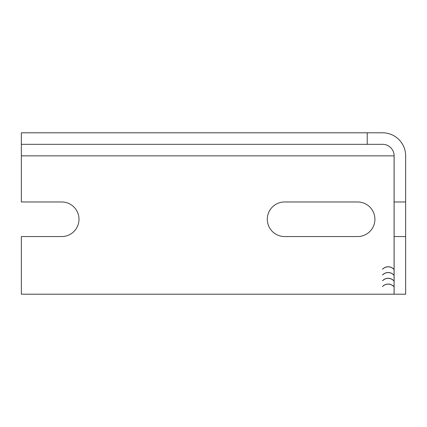 <?xml version="1.0" encoding="UTF-8"?>
<svg xmlns="http://www.w3.org/2000/svg" width="427" height="427" viewBox="0 0 427 427"><rect width="100%" height="100%" fill="white"/><g stroke="black" fill="none" stroke-linecap="round" stroke-linejoin="round"><path stroke-width="0.64" d="M374.906 219.264A17.293 17.293 0 0 0 357.612 201.971L284.596 201.971A17.293 17.293 0 0 0 267.302 219.264A17.293 17.293 0 0 0 284.596 236.558L357.612 236.558A17.293 17.293 0 0 0 374.906 219.264M394.084 154.916L394.084 294.203L21.35 294.203L21.35 236.558L61.701 236.558A17.293 17.293 0 0 0 78.995 219.264A17.293 17.293 0 0 0 61.701 201.971L21.35 201.971L21.35 132.797L367.22 132.797L367.22 144.326L382.592 144.326A11.529 11.529 0 0 1 394.121 155.855L394.121 294.203L405.65 294.203L405.65 236.558L394.121 236.558M394.121 201.971L405.65 201.971L405.65 155.855A23.058 23.058 0 0 0 382.592 132.797L367.22 132.797M21.35 144.326L367.22 144.326M405.65 201.971L405.65 236.558M382.539 280.699L382.592 280.752A7.686 7.686 0 0 1 393.737 280.752L393.79 280.699A7.761 7.761 0 0 0 382.539 280.699M382.539 286.464L382.592 286.517A7.686 7.686 0 0 1 393.737 286.517L393.79 286.464A7.761 7.761 0 0 0 382.539 286.464M382.539 274.935A7.761 7.761 0 0 1 393.79 274.935L393.737 274.988A7.686 7.686 0 0 0 382.592 274.988L382.539 274.935M382.539 269.17A7.761 7.761 0 0 1 393.79 269.17L393.737 269.223A7.686 7.686 0 0 0 382.592 269.223L382.539 269.17M394.084 135.866C390.518 133.838 386.691 132.818 382.592 132.797M394.084 155.855L21.35 155.855"/></g></svg>

